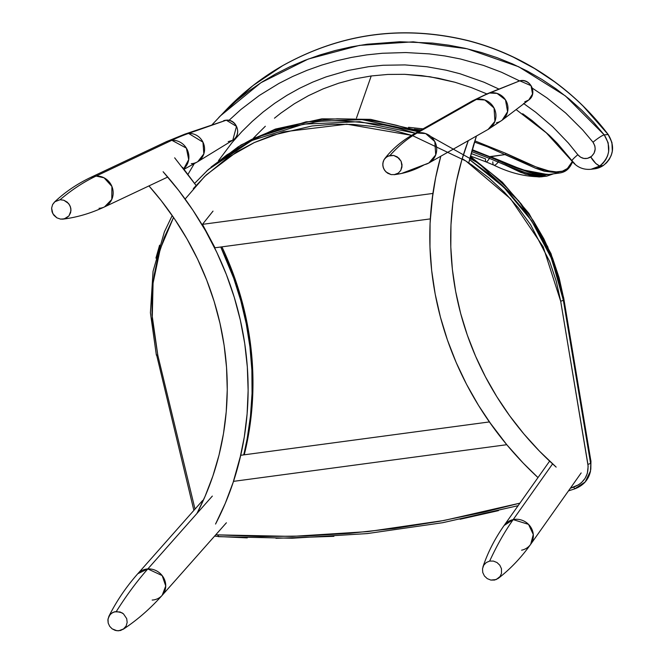 <?xml version="1.0" encoding="UTF-8"?>
<svg xmlns="http://www.w3.org/2000/svg" width="664" height="664" viewBox="0 0 664 664"><rect width="100%" height="100%" fill="white"/><g stroke="black" fill="none" stroke-linecap="round" stroke-linejoin="round"><path stroke-width="1" d="M581.166 472.934L530.685 544.306L533.3 534.487L528.519 524.361L513.181 519.613A1288.766 332.631 78.1 0 0 489.659 561.08L493.435 561.088L497.004 562.541L499.818 565.222L501.453 568.716L501.494 573.389L500.108 576.452L496.216 579.556L490.82 580.07L487.251 578.635L484.421 575.979L482.753 572.492L482.52 568.708L483.749 565.213L486.247 562.533L489.659 561.08A1288.766 332.631 -101.9 0 1 513.181 519.613L504.101 525.506A16.285 15.297 35.3 0 1 513.181 519.613L552.589 463.879L513.181 519.613A16.285 15.297 35.3 0 1 530.328 526.51A16.285 15.297 35.3 0 1 530.685 544.306A16.285 15.297 35.3 0 1 521.605 550.199M530.685 544.306C521.198 557.627 510.4 568.973 498.299 578.352L494.589 580.054L490.82 580.07L487.251 578.635L484.421 575.979L482.753 572.492L482.52 568.708L483.749 565.213L486.247 562.533L489.659 561.08L493.435 561.088L497.004 562.541L499.818 565.222L501.453 568.716L501.494 573.389L500.108 576.452L497.701 578.776M226.399 522.784L162.19 595.301L165.743 585.997L162.174 575.597L147.831 568.932A1288.766 362.718 86.6 0 0 116.316 611.486L121.869 612.756L123.471 613.86L126.708 618.64L127.164 622.409L126.152 625.986L123.828 628.825L120.541 630.493L116.955 630.75L112.108 628.825L109.651 626.276L108.19 623.073L108.008 618.989L109.884 614.798L112.731 612.474L116.316 611.486A1288.766 362.718 -93.4 0 1 147.831 568.932L137.805 573.713A16.285 15.04 41.5 0 1 147.831 568.932L212.339 496.083L147.831 568.932A16.285 15.04 41.5 0 1 163.726 577.962A16.285 15.04 41.5 0 1 162.19 595.301A16.285 15.04 41.5 0 1 152.164 600.073M202.686 500.432L137.805 573.713C126.052 587.059 116.391 601.293 108.846 616.416L111.195 613.486L114.474 611.801L120.101 611.967L123.471 613.86L126.708 618.64L127.164 622.409L126.152 625.986L123.164 629.314C137.307 619.969 150.321 608.639 162.19 595.301M123.828 628.825L118.69 630.8L115.254 630.402L112.108 628.825L109.651 626.276L108.19 623.073L107.892 619.927L108.879 616.341M496.531 122.732A15.289 14.782 60.5 0 0 502.191 120.142L507.595 111.701L505.487 99.874L497.07 93.4L489.6 93.035A15.289 14.782 60.5 0 1 506.507 101.733A15.289 14.782 60.5 0 1 502.191 120.142L488.098 129.422A16.285 15.737 -119.5 0 0 494.796 109.66A16.285 15.737 -119.5 0 0 476.37 99.442A1714.074 420.154 -102.1 0 1 489.6 93.035A1714.074 420.154 77.9 0 0 476.37 99.442L484.878 100.007L494.049 108.033L494.929 121.354L488.098 129.422L428.869 162.987L435.709 154.928L434.829 141.606L425.649 133.58L417.15 133.007A1288.766 315.906 77.9 0 0 389.967 155.476L393.735 155.467L397.296 156.911L401.114 161.269L402.01 166.871L400.799 170.374L398.325 173.08L394.939 174.574L391.146 174.615L386.008 171.968L383.717 168.805L382.754 165.079L383.261 161.344L384.647 158.787C391.901 149.358 401.288 141.316 412.809 134.659L472.038 101.086L476.37 99.442L417.15 133.007L412.809 134.659A16.285 15.737 60.5 0 1 417.15 133.007A16.285 15.737 60.5 0 1 435.567 143.233A16.285 15.737 60.5 0 1 428.869 162.987A16.285 15.737 60.5 0 1 424.528 164.639A1288.766 315.906 -102.1 0 1 401.537 173.462A1288.766 315.906 -102.1 0 1 394.939 174.574L391.146 174.615L387.552 173.171L384.713 170.49L383.053 166.979L382.821 163.178L384.049 159.659L386.556 156.953L389.967 155.476A1288.766 315.906 -102.1 0 1 417.15 133.007L476.37 99.442A16.285 15.737 -119.5 0 0 472.038 101.086L487.235 93.757L519.788 80.825A4.283 1.054 -102.1 0 1 519.829 80.809A4.283 1.054 77.9 0 0 519.788 80.825A10.84 10.475 -119.5 0 0 518.111 81.332L519.829 80.809C530.47 77.904 537.865 93.856 528.71 100.032A10.84 10.475 -119.5 0 0 519.788 80.825L487.235 93.757A15.289 14.782 60.5 0 1 489.6 93.035L519.788 80.825L531.042 85.673L532.536 94.047L528.71 100.032L524.701 101.866M385.161 158.173L388.174 156.04L393.735 155.467L398.84 158.123L401.114 161.269L402.077 164.971L400.799 170.374L398.325 173.08L394.125 174.715L401.537 173.462L428.869 162.987M394.939 174.574A1288.766 315.906 77.9 0 0 401.537 173.462M167.76 177.031L104.522 206.911L111.793 199.407L111.909 186.435L104.049 177.794L96.106 176.076A16.285 15.455 64.7 0 1 112.573 188.393A16.285 15.455 64.7 0 1 104.522 206.911C90.819 213.31 77.007 217.377 63.08 219.12L60.524 219.095L56.88 217.842L52.838 213.708L51.609 208.156L52.597 204.57L54.365 202.205C64.649 192.352 76.725 184.111 90.611 177.462L166.349 141.681L171.843 140.287L96.106 176.076L90.611 177.462A16.285 15.455 64.7 0 1 96.106 176.076A1288.766 379.094 86.8 0 0 60.059 199.731L63.852 200.237L67.238 202.155L69.72 205.176L70.915 208.853L70.641 212.621L68.94 215.916L64.3 218.888L60.524 219.095L56.88 217.842L53.925 215.327L52.074 211.924L51.609 208.156L52.597 204.57L54.921 201.715L60.059 199.731A1288.766 379.094 -93.2 0 1 96.106 176.076L171.843 140.287A16.285 15.455 -115.3 0 0 166.349 141.681L184.775 134.161L226.275 120.192A4.283 1.262 -93.2 0 1 226.374 120.176A4.283 1.262 86.8 0 0 226.275 120.192A10.84 10.284 -115.3 0 0 223.585 120.723L226.374 120.176C236.948 118.997 242.177 135.141 232.798 140.212A10.84 10.284 -115.3 0 0 237.073 127.862A10.84 10.284 -115.3 0 0 226.275 120.192L188.559 133.414L184.775 134.161A15.289 14.508 64.7 0 1 188.559 133.414L226.275 120.192L236.475 126.392L232.798 140.212L228.217 141.639M184.061 169.278L197.772 161.667L203.84 153.89L202.96 142.154L188.559 133.414A1714.074 504.2 86.8 0 0 171.843 140.287A1714.074 504.2 -93.2 0 1 188.559 133.414A15.289 14.508 64.7 0 1 203.798 144.237A15.289 14.508 64.7 0 1 197.772 161.667A15.289 14.508 64.7 0 1 191.298 163.676M171.843 140.287L186.368 148.113L188.709 159.634L183.72 168.847A16.285 15.455 -115.3 0 0 187.605 150.545A16.285 15.455 -115.3 0 0 171.843 140.287M104.522 206.911A16.285 15.455 64.7 0 1 99.027 208.305M54.921 201.715L60.059 199.731L63.852 200.237L68.624 203.549L70.492 206.96L70.965 210.754L68.94 215.916L66.051 218.224L62.433 219.178M506.765 444.706L233.413 481.375L240.692 455.288L489.409 421.922L506.765 444.706L233.413 481.375L240.692 455.288L489.409 421.922L506.765 444.706M245.597 449.13L244.825 450.101L245.597 449.13M430.438 218.879L215.012 247.78L202.462 224.349L432.903 193.44L430.438 218.879L215.012 247.78L202.462 224.349L432.903 193.44L430.438 218.879M213.019 211.119L202.462 224.349L213.019 211.119M556.166 467.107A302.535 281.934 38.6 0 1 468.303 140.643L461.746 160.207L456.45 181.388L452.848 203.026L450.964 224.98L450.806 247.124L452.375 269.343L455.662 291.488L460.65 313.441L467.298 335.063L475.582 356.236L485.45 376.837L496.838 396.732L509.686 415.822L523.913 433.982L539.434 451.113L556.166 467.107M473.308 145.765L468.742 162.863L476.437 136.029L473.308 145.765M537.989 477.582A323.957 301.904 38.6 0 1 440.813 156.223L435.675 177.512L431.974 200.412L430.073 223.643L429.973 247.066L431.675 270.555L435.169 293.978L440.439 317.184L447.445 340.059L456.16 362.461L466.526 384.273L478.495 405.355L491.982 425.599L506.914 444.88L523.215 463.099L537.989 477.582M148.952 185.92A302.535 281.934 38.6 0 1 196.984 513.421L205.118 496.249L212.895 475.972L219.029 455.064L223.477 433.642L226.225 411.829L227.254 389.76L226.548 367.565L224.125 345.363L219.983 323.302L214.165 301.498L206.695 280.083L197.615 259.176L186.982 238.916L174.856 219.402L161.319 200.769L148.952 185.92M182.509 167.32L196.054 185.439L174.665 157.825M163.103 171.727A323.957 301.904 38.6 0 1 215.551 524.054L225.287 503.32L233.354 481.815L239.704 459.654L244.302 436.97L247.116 413.888L248.128 390.54L247.332 367.067L244.742 343.595L240.368 320.264L234.234 297.206L226.374 274.547L216.829 252.42L205.666 230.956L192.942 210.28L178.724 190.493L163.103 171.727M243.696 454.881A323.957 301.904 -141.4 0 0 247.116 439.037A323.957 301.904 -141.4 0 0 224.947 256.155A323.957 301.904 -141.4 0 0 220.755 247.008L233.72 278.257L240.841 300.833L246.261 323.758L249.946 346.898L251.88 370.122L252.054 393.312L250.461 416.32L247.116 439.037L244.41 451.902M245.182 450.931L247.896 438.066L247.323 437.925L247.896 438.066L251.241 415.349L252.835 392.341L252.66 369.151L250.726 345.927L247.033 322.787L241.621 299.862L234.5 277.286L225.718 255.183L224.681 255.565L225.718 255.183L221.917 246.85A323.957 301.904 38.6 0 1 225.718 255.183A323.957 301.904 38.6 0 1 247.896 438.066A323.957 301.904 38.6 0 1 244.252 454.807M354.866 78.867L371.217 75.962L387.809 74.443L404.625 74.318L421.615 75.605L438.414 78.261L454.956 82.253L471.257 87.548L487.326 94.105L471.257 87.548L454.956 82.253L430.048 76.767L404.625 74.318L387.809 74.443L371.217 75.962L356.46 118.092L371.217 75.962L354.866 78.867L338.773 83.174L354.866 78.867M323.285 88.793L338.773 83.174L323.285 88.793L308.461 95.674L323.285 88.793M294.31 103.783L308.461 95.674L294.31 103.783L280.847 113.129L294.31 103.783M274.456 118.2L280.847 113.129L274.456 118.2M265.334 126.251L256.785 134.742L265.334 126.251M253.582 138.195L256.785 134.742L253.582 138.195M522.676 113.718L531.93 120.441L549.319 135.315L557.445 143.474L572.418 161.186A11.139 1.552 -37.1 0 1 571.936 161.07A11.139 1.552 -37.1 0 1 577.846 154.737L580.543 157.185L583.905 158.447L587.466 158.372L591.582 156.347L594.122 153.118L595.176 149.085L594.861 145.947L593.018 142.212L582.643 129.912L565.686 113.021L547.078 97.998L532.337 88.154M253.216 138.378L256.785 134.742L253.216 138.378M212.123 124.691L226.216 109.784L243.622 93.284C256.976 81.971 269.982 72.774 282.64 65.695C341.346 33.142 403.247 24.834 468.344 40.786C482.454 44.28 497.469 49.742 513.38 57.162L534.57 68.525L554.664 81.888C566.575 90.86 576.086 98.961 583.191 106.19L608.149 134.543L604.223 134.867L608.149 142.76L608.656 151.583L607.577 155.874L605.668 159.816L603.003 163.261L599.708 166.042L603.111 165.618L599.833 166.025L603.352 165.46L606.63 162.713L609.295 159.31L611.212 155.426L612.324 151.184L611.926 142.453L608.149 134.543L604.223 134.867L593.334 122.035L581.656 110.091L569.206 99.011L555.992 88.802L542.023 79.472L527.473 71.156L512.508 63.902L497.137 57.685L481.367 52.497L465.223 48.323L448.93 45.194L432.588 43.085L399.819 41.749L367.151 44.231L351.173 46.878L335.461 50.456L320.015 54.938L304.834 60.358L289.952 66.724L275.618 73.978L261.865 82.112L248.709 91.142L236.143 101.094L218.796 117.437M218.489 160.663L232.068 142.602L241.854 131.613L252.229 121.404L263.193 111.95L274.755 103.26L286.931 95.342L299.638 88.262L312.711 82.112L326.132 76.875L347.953 70.5L368.528 66.715L383.053 65.263L404.94 64.914L426.919 66.757L446.042 70.168L460.102 73.779L484.031 82.228L498.905 89.059M523.539 103.46L535.649 112.183L552.68 126.7L568.318 142.976L577.846 154.737A11.139 1.552 142.9 0 0 571.936 161.07M519.895 81.025L501.478 72.227L483.483 65.412L460.492 58.988L444.93 55.959L429.317 53.892L405.82 52.547L382.265 53.269L366.702 54.896L351.397 57.436L336.341 60.856L321.525 65.155L306.967 70.359L292.675 76.476L278.897 83.448L259.284 95.491L240.924 109.485L228.98 120.358M194.17 163.817L187.978 174.35M574.899 163.942L572.418 161.186M516.119 109.585L546.306 132.825L571.953 161.086C576.908 167.245 583.283 169.976 591.076 169.27L594.479 168.847A21.256 20.459 -97 0 0 603.111 165.618L599.708 166.042L592.728 168.996M591.068 169.27L599.708 166.042C610.05 157.136 611.561 146.744 604.223 134.867A11.139 1.602 141.9 0 0 593.018 142.212C596.463 147.84 595.708 152.762 590.761 156.961C593.442 161.485 596.421 164.514 599.708 166.042L595.832 163.535L590.761 156.961C585.922 159.667 581.622 158.92 577.846 154.737M593.018 142.212A11.139 1.602 -38.1 0 1 604.223 134.867L565.379 95.906L518.675 66.74L467.066 48.746L413.232 41.832L359.481 45.384L308.245 59.046L260.935 82.71L219.975 116.217M282.764 65.628A1.718 0.432 60.2 0 0 282.698 65.636A1.718 0.432 60.2 0 0 282.64 65.695C341.346 33.142 403.247 24.834 468.344 40.786A1.718 0.432 -75.5 0 1 468.535 40.711A1.718 0.432 104.5 0 0 468.344 40.786C499.61 48.92 528.386 62.615 554.664 81.888L554.664 81.888C574.883 96.745 592.711 114.299 608.149 134.543L608.149 134.543C615.237 146.42 613.644 156.729 603.352 165.46A1.718 0.415 56.1 0 0 603.41 165.436A1.718 0.415 56.1 0 0 603.435 165.402A1.718 0.415 -123.9 0 1 603.402 165.444A1.718 0.415 -123.9 0 1 603.352 165.46L603.111 165.618A1.718 0.415 56.1 0 0 603.161 165.602A1.718 0.415 -123.9 0 1 603.111 165.618A21.256 20.459 83 0 1 594.247 168.88M226.316 109.676L253.001 85.59L282.64 65.695A1.718 0.432 -119.8 0 1 282.698 65.636C341.396 33.026 403.338 24.717 468.527 40.711C499.726 48.837 528.486 62.565 554.805 81.88C575.041 96.786 592.852 114.349 608.232 134.56C615.321 146.37 613.71 156.662 603.402 165.444L603.161 165.602A1.718 0.415 56.1 0 0 603.202 165.56M474.843 140.843L505.868 153.376L535.757 166.813L548.755 170.897L556.249 171.893L562.491 171.163L567.396 168.523L572.302 161.543M408.526 127.305L423.051 128.857M474.453 142.063L487.434 146.769L535.566 168.241L559.395 173.038L544.231 171.196L535.342 168.158L505.362 154.546L490.331 156.555L511.902 165.734L531.457 172.706L547.75 174.599C532.868 174.225 513.654 168.299 490.107 156.804L472.162 149.666M414.328 129.131L421.183 129.912M505.362 154.546L505.868 153.376L505.362 154.546L490.107 156.804L472.079 149.956M547.792 174.59L522.41 169.793L490.331 156.555M572.443 161.219L570.326 165.045A0.855 0.755 36.2 0 1 570.418 165.992A0.855 0.755 -143.8 0 0 570.326 165.045L569.272 166.481A0.855 0.755 36.2 0 1 569.363 167.428A0.855 0.755 -143.8 0 0 569.272 166.481C560.416 179.413 533.574 166.755 505.868 153.376M569.363 167.428A0.855 0.755 36.2 0 1 568.849 167.718M547.75 174.599L559.362 173.038C563.653 172.482 566.981 170.615 569.355 167.444L570.401 166A0.855 0.755 36.2 0 1 569.895 166.282M152.006 314.636L157.825 355.331L156.588 354.825L157.825 355.331L152.239 318.919L153.069 283.146L160.232 249.008L173.545 217.468L164.265 237.496L158.231 255.922L154.181 274.979L152.894 284.698L152.097 294.55L152.006 314.636M185.131 199.042L204.628 176.499L227.769 157.6L254.353 142.544L283.42 131.854L346.832 124.185L411.605 135.356L394.839 130.625L374.139 126.575L353.165 124.442L332.432 124.259L311.997 125.994L272.63 135.215L254.337 142.552L237.006 151.691L206.388 174.806L193.299 188.609M590.437 471.448L590.943 461.356L563.653 298.227L563.346 300.261L590.586 463.397L587.93 464.426C588.868 475.358 584.121 482.919 573.696 487.11L574.725 488.795L573.696 487.11L570.376 488.189L578.684 484.737L581.606 482.496L585.1 478.312L587.349 473.382L588.146 466.236L560.698 301.29L556.224 281.104L549.692 261.574L530.544 224.623L518.26 207.774L504.308 192.153L488.729 177.778L471.905 164.996L463.074 159.211M484.629 511.977L519.904 503.154L443.917 520.493L367.723 531.615L292.143 536.396L217.634 534.869L261.342 536.529L305.573 536.014L350.086 533.292L394.823 528.378L439.767 521.257L484.629 511.977M215.891 534.686L217.634 534.869L215.891 534.686M577.016 487.916L578.527 487.177M574.725 488.795L585.158 481.998L590.528 470.959L590.943 461.356L590.811 469.398M217.634 534.869L218.788 536.545L247.257 537.881M275.958 538.296L333.901 536.321M460.086 519.256L498.456 510.641M214.912 535.956L216.348 536.255M412.693 135.705L465.929 161.02L510.649 198.876L543.177 246.792L560.698 301.29L587.93 464.426L590.586 463.397L563.346 300.261L560.624 286.856L557.021 273.734L552.531 260.902L547.169 248.336L537.475 230.051L526.021 212.845L507.271 190.751L491.161 175.728L469.531 159.576L503.752 187.207L531.524 220.664L551.767 258.96L563.346 300.261L560.698 301.29L563.346 300.261L563.645 297.671L590.686 460.135M415.382 133.198L398.201 128.127L383.933 124.965C347.239 120.267 323.285 119.553 312.08 122.823C286.831 127.455 271.775 131.215 266.903 134.095C264.089 133.829 250.735 140.768 226.847 154.911L206.72 171.005M159.601 245.149L155.924 258.13M415.83 133.356L359.639 121.678L303.606 124.127L251.839 140.502L208.156 169.685L238.168 146.835L251.897 139.291L274.016 130.028L313.408 120.69L337.163 118.814L355.132 119.113C368.171 119.761 382.124 121.861 396.989 125.413L418.096 131.663L362.137 119.62L306.146 121.802L254.544 138.004L211.177 166.946M470.079 157.368L491.476 173.404L506.972 187.829L521.057 203.757L533.383 220.805L543.866 238.849L552.498 257.931L559.138 277.818L563.653 298.227L547.675 246.643L518.767 200.951L478.877 163.485L430.695 136.46M470.336 156.372L502.374 182.235L528.934 213.401L551.062 253.748L563.653 297.721L590.943 461.356M218.788 536.545L214.621 536.089M195.008 509.114L157.825 355.331M193.88 510.384L156.588 354.825M549.145 174.458L530.71 172.881L506.209 163.991L530.411 172.806L537.425 174.408L543.725 175.014L549.145 174.458M542.098 176.782L525.39 174.142L505.727 165.261L520.576 172.316L533.707 176.417L539.351 176.956L546.729 176.159L537.018 175.769L522.336 171.744L498.166 162.082A17.139 4.167 112.4 0 1 493.891 165.153A17.139 4.167 -67.6 0 0 498.166 162.082L498.672 160.821L506.209 163.991L489.957 157.119L498.672 160.821L498.166 162.082L489.451 158.381A17.139 2.789 112.6 0 1 485.965 161.867A17.139 2.789 112.6 0 1 485.583 158.895L471.1 153.492M471.979 150.296L489.957 157.119L471.979 150.296M542.073 176.782C526.162 177.014 510.093 173.138 493.867 165.145L485.948 161.858A17.139 2.789 -67.4 0 0 489.451 158.381L489.957 157.119L489.451 158.381L505.727 165.261L506.209 163.991L505.727 165.261L528.561 173.76L546.754 176.151M493.891 165.153A17.139 4.167 112.4 0 1 492.821 161.842M471.614 151.6L489.451 158.381M549.626 461.123L504.101 525.506C494.788 538.77 487.725 552.606 482.911 567.014M502.191 120.142L528.71 100.032M197.772 161.667L232.798 140.212M603.161 165.602L594.479 168.847M282.69 65.636C261.84 77.58 243.016 92.296 226.216 109.784M570.401 166L572.634 161.95M568.459 490.895L574.659 488.887C583.407 485.608 588.702 479.64 590.528 470.975L590.943 460.799M211.094 167.021L241.057 144.959L275.328 129.098L321.94 118.823L370.645 119.362L419.465 130.891M218.456 536.661L292.218 538.23L367.175 533.59L442.697 522.709L518.111 505.686M156.364 355.157L150.413 312.802L153.06 271.269L164.357 231.977L172.2 215.509M194.618 183.405L208.156 169.685M485.948 161.858L470.427 156.015M546.729 176.159L553.469 173.835"/></g></svg>
